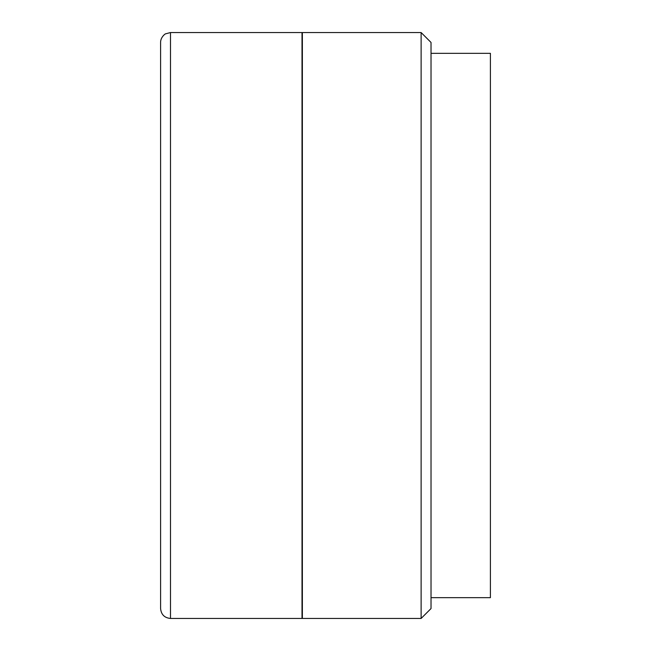 <?xml version="1.0" encoding="UTF-8"?>
<svg xmlns="http://www.w3.org/2000/svg" width="651" height="651" viewBox="0 0 651 651"><rect width="100%" height="100%" fill="white"/><g stroke="black" fill="none" stroke-linecap="round" stroke-linejoin="round"><path stroke-width="0.98" d="M170.489 32.55L302.007 32.55L302.007 618.45L170.489 618.45C164.483 617.864 161.179 614.568 160.594 608.555L160.594 42.445C160.48 37.05 165.696 33.388 165.647 33.819L170.489 32.55L170.489 618.45M431.027 53.333L490.406 53.333L490.406 597.667L431.027 597.667M421.124 32.55L431.027 42.445L431.027 608.555L421.124 618.45L421.124 32.55L302.365 32.55L302.365 618.45L421.124 618.45"/></g></svg>
